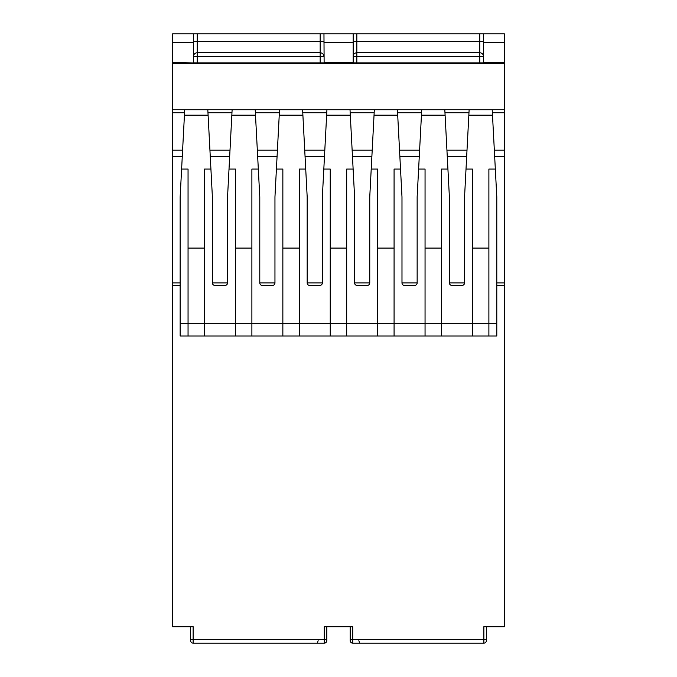 <?xml version="1.0" encoding="UTF-8"?>
<svg xmlns="http://www.w3.org/2000/svg" width="677" height="677" viewBox="0 0 677 677"><rect width="100%" height="100%" fill="white"/><g stroke="black" fill="none" stroke-linecap="round" stroke-linejoin="round"><path stroke-width="1.02" d="M190.609 626.716L190.609 639.359L193.14 639.359L193.14 643.15L324.283 643.15L324.283 639.359L193.14 639.359L193.14 626.716L172.601 626.716L172.601 33.85L504.399 33.85L504.399 626.716L483.86 626.716L483.86 639.359L350.195 639.359L350.195 640.62A2.53 2.53 0 0 0 352.717 643.15L483.86 643.15A2.53 2.53 0 0 0 486.391 640.62L486.391 626.716M323.961 33.85L324.122 62.944M172.601 62.944L193.453 62.944L172.601 62.538M483.547 33.85L483.547 62.944L504.399 62.944M504.399 109.733L492.213 109.733L496.791 196.948L496.791 335.995L488.887 335.995L488.887 323.352L496.791 323.352M466.013 169.072L469.127 109.733L444.814 109.733L449.384 196.948L449.384 282.901A2.53 2.53 0 0 0 451.914 285.432L462.027 285.432A2.53 2.53 0 0 0 464.557 282.901L464.557 196.948L466.013 169.072L472.453 169.072L472.453 248.095L488.887 248.095L488.887 323.352L472.453 323.352L472.453 335.995L488.887 335.995M418.614 169.072L421.729 109.733L397.416 109.733L401.986 196.948L401.986 282.901A2.53 2.53 0 0 0 404.516 285.432L414.629 285.432A2.53 2.53 0 0 0 417.15 282.901L417.15 196.948L418.614 169.072L425.054 169.072L425.054 248.095L441.489 248.095L441.489 323.352L472.453 323.352L472.453 248.095M371.216 169.072L374.322 109.733L350.017 109.733L354.587 196.948L354.587 282.901A2.53 2.53 0 0 0 357.109 285.432L367.222 285.432A2.53 2.53 0 0 0 369.752 282.901L369.752 196.948L371.216 169.072L377.656 169.072L377.656 248.095L394.082 248.095L394.082 323.352L425.054 323.352L425.054 335.995L472.453 335.995M323.818 169.072L326.923 109.733L302.611 109.733L307.18 196.948L307.18 282.901A2.53 2.53 0 0 0 309.711 285.432L319.823 285.432A2.53 2.53 0 0 0 322.354 282.901L322.354 196.948L323.818 169.072L330.249 169.072L330.249 248.095L346.683 248.095L346.683 323.352L377.656 323.352L377.656 335.995L425.054 335.995M276.411 169.072L279.525 109.733L255.212 109.733L259.782 196.948L259.782 282.901A2.53 2.53 0 0 0 262.312 285.432L272.425 285.432A2.53 2.53 0 0 0 274.955 282.901L274.955 196.948L276.411 169.072L282.851 169.072L282.851 248.095L299.285 248.095L299.285 323.352L330.249 323.352L330.249 335.995L377.656 335.995M229.012 169.072L232.118 109.733L207.814 109.733L212.383 196.948L212.383 282.901A2.53 2.53 0 0 0 214.914 285.432L225.026 285.432A2.53 2.53 0 0 0 227.548 282.901L227.548 196.948L229.012 169.072L235.452 169.072L235.452 248.095L251.886 248.095L251.886 323.352L282.851 323.352L282.851 335.995L330.249 335.995M210.919 169.072L204.479 169.072L204.479 248.095L188.054 248.095L188.054 169.072L181.614 169.072L184.719 109.733L172.601 109.733M504.399 150.184L494.337 150.184M467.003 150.184L446.938 150.184M419.605 150.184L399.532 150.184M372.206 150.184L352.133 150.184M324.799 150.184L304.735 150.184M277.401 150.184L257.336 150.184M230.002 150.184L209.929 150.184M182.604 150.184L172.601 150.184M504.399 156.505L494.667 156.505M466.673 156.505L447.269 156.505M419.275 156.505L399.862 156.505M371.876 156.505L352.463 156.505M324.469 156.505L305.065 156.505M277.071 156.505L257.666 156.505M229.672 156.505L210.259 156.505M182.274 156.505L172.601 156.505M172.601 285.432L180.15 285.432M496.791 285.432L504.399 285.432M204.479 248.095L204.479 323.352L251.886 323.352L251.886 335.995L282.851 335.995M181.614 169.072L180.15 196.948L180.15 323.352L204.479 323.352L204.479 335.995L251.886 335.995M180.15 323.352L180.15 335.995L204.479 335.995M352.717 643.15L352.717 626.716L324.283 626.716L324.283 639.359L326.805 639.359L326.805 626.716M190.609 639.359L190.609 640.62A2.53 2.53 0 0 0 193.14 643.15M294.842 643.15L297.821 643.15M380.423 643.15L378.536 643.15M326.805 640.62L326.805 639.359L326.805 640.62A2.53 2.53 0 0 1 324.283 643.15A2.53 2.53 0 0 0 326.805 640.62M350.195 626.716L350.195 639.359M251.886 248.095L251.886 169.072L258.318 169.072M299.285 248.095L299.285 169.072L305.725 169.072M346.683 248.095L346.683 169.072L353.123 169.072M394.082 248.095L394.082 169.072L400.522 169.072M441.489 248.095L441.489 169.072L447.929 169.072M488.887 248.095L488.887 169.072L495.327 169.072M425.054 248.095L425.054 323.352L441.489 323.352L441.489 335.995M377.656 248.095L377.656 323.352L394.082 323.352L394.082 335.995M330.249 248.095L330.249 323.352L346.683 323.352L346.683 335.995M282.851 248.095L282.851 323.352L299.285 323.352L299.285 335.995M235.452 248.095L235.452 335.995M188.054 248.095L188.054 335.995M421.72 109.742L444.814 109.742M374.322 109.742L397.416 109.742M326.923 109.742L350.017 109.742M279.525 109.742L302.611 109.742M232.118 109.742L255.212 109.742M184.719 109.742L207.814 109.742M469.127 109.742L492.213 109.742M353.191 33.85L353.191 62.538L324.122 62.538L324.122 63.13L353.191 63.13L353.191 62.538M193.453 33.85L193.453 62.538M353.191 56.546L356.83 56.546L356.83 62.876M479.756 62.876L479.756 52.772A3.791 3.783 0 0 1 483.547 56.546L356.83 56.546L356.83 52.772A3.791 3.783 180 0 0 353.191 55.472M320.17 62.876L320.17 56.546L323.961 56.546A3.791 3.783 0 0 0 320.17 52.772L320.17 33.85M197.244 33.85L197.244 52.772A3.791 3.783 180 0 0 193.453 56.546L197.244 56.546L197.244 62.876M172.601 63.469L504.399 63.469M504.399 112.737L492.374 112.737M468.966 112.737L444.975 112.737M421.568 112.737L397.568 112.737M374.169 112.737L350.17 112.737M326.763 112.737L302.771 112.737M279.364 112.737L255.373 112.737M231.966 112.737L207.966 112.737M184.567 112.737L172.601 112.737M504.399 282.901L496.791 282.901M464.557 282.901L449.384 282.901M417.15 282.901L401.986 282.901M369.752 282.901L354.587 282.901M322.354 282.901L307.18 282.901M274.955 282.901L259.782 282.901M227.548 282.901L212.383 282.901M180.15 282.901L172.601 282.901M483.86 643.15A2.53 2.53 0 0 0 486.391 640.62L486.391 639.359L483.86 639.359L483.86 643.15M468.839 115.175L492.501 115.175M421.441 115.175L445.102 115.175M374.042 115.175L397.704 115.175M326.636 115.175L350.297 115.175M279.237 115.175L302.898 115.175M231.839 115.175L255.5 115.175M184.432 115.175L208.093 115.175M323.961 42.626L353.191 42.626M172.601 42.626L193.453 42.626M504.399 62.538L483.547 62.538M483.547 42.626L504.399 42.626M483.547 41.432L479.756 41.432L479.756 52.772L356.83 52.772L356.83 41.432L479.756 41.432L479.756 33.85M353.191 41.432L356.83 41.432L356.83 33.85M193.453 41.432L323.961 41.432M320.17 52.772L197.244 52.772L197.244 56.546L320.17 56.546L320.17 52.772M193.453 62.876L323.961 62.876M353.191 62.876L483.547 62.876M361.146 643.15L359.436 643.15M358.167 643.15L357.524 643.15M475.474 643.15L477.175 643.15M478.427 643.15L479.071 643.15M454.428 643.15L456.129 643.15M457.398 643.15L458.05 643.15M201.56 643.15L199.85 643.15M198.589 643.15L197.938 643.15M315.897 643.15L317.589 643.15M318.85 643.15L319.485 643.15M297.812 643.15L298.464 643.15M222.538 643.15L220.837 643.15M219.585 643.15L218.95 643.15M379.154 643.15L380.406 643.15M358.835 640.662L359.411 642.228M318.165 640.662L317.615 642.194M297.931 643.15L296.382 643.15M421.72 109.733L444.823 109.733M374.313 109.733L397.424 109.733M326.915 109.733L350.026 109.733M279.516 109.733L302.619 109.733M232.109 109.733L255.221 109.733M184.711 109.733L207.822 109.733M469.119 109.733L492.221 109.733"/></g></svg>
